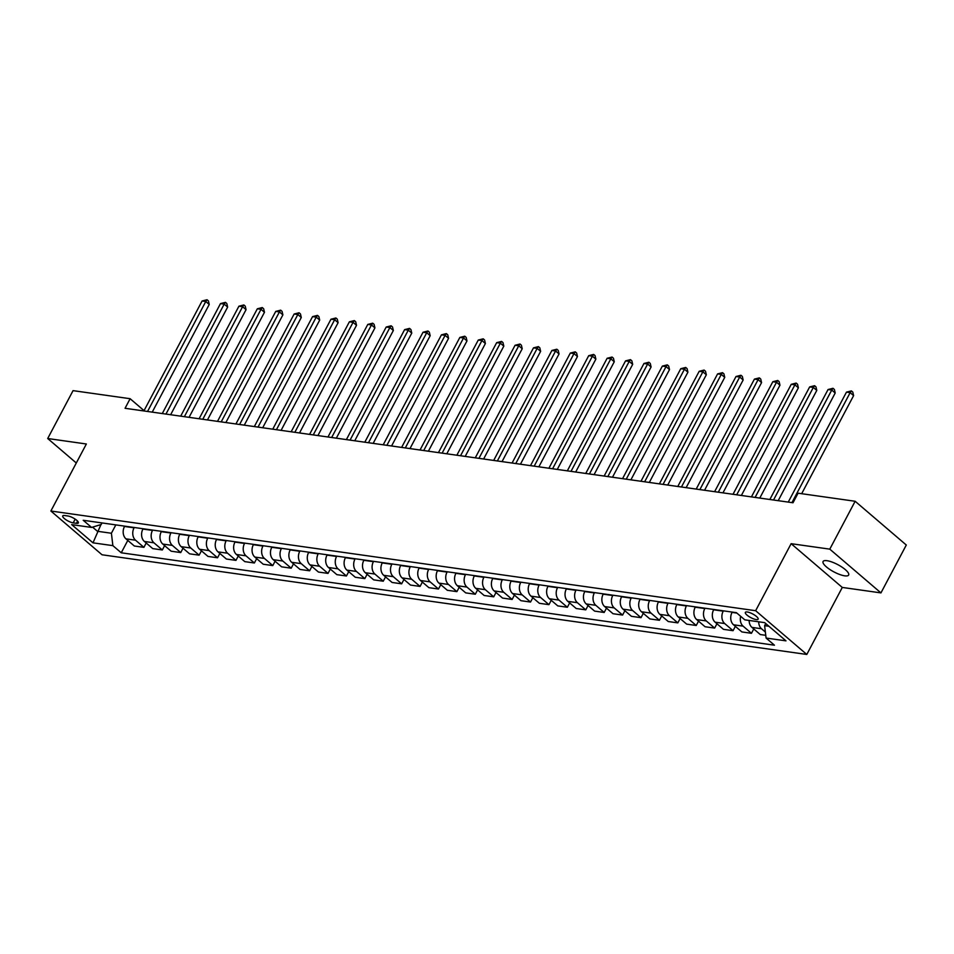 <?xml version="1.0" encoding="UTF-8"?>
<svg xmlns="http://www.w3.org/2000/svg" width="954" height="954" viewBox="0 0 954 954"><rect width="100%" height="100%" fill="white"/><g stroke="black" fill="none" stroke-linecap="round" stroke-linejoin="round"><path stroke-width="1.43" d="M827.011 560.702A14.465 4.114 -152.1 0 0 823.075 561.501A14.465 4.114 -152.1 0 0 829.849 569.478A14.465 4.114 -152.1 0 0 844.707 575.834A14.465 4.114 -152.1 0 0 848.643 575.035A14.465 4.114 -152.1 0 0 841.869 567.046A14.465 4.114 -152.1 0 0 827.011 560.702M747.316 611.991A7.238 2.063 -152.1 0 0 745.348 612.396A7.238 2.063 -152.1 0 0 748.735 616.391A7.238 2.063 -152.1 0 0 756.164 619.563A7.238 2.063 -152.1 0 0 758.132 619.17A7.238 2.063 -152.1 0 0 754.745 615.175A7.238 2.063 -152.1 0 0 747.316 611.991M880.947 592.899L829.789 549.146L791.128 543.685L842.287 587.437L880.947 592.899L906.3 545.02L855.142 501.267L798.069 493.194L793.001 502.77L125.057 408.288L130.126 398.712L73.053 390.639L47.7 438.518L76.308 462.988M842.287 587.437L806.798 654.456L102.03 554.775L50.872 511.022L755.64 610.703L806.798 654.456M73.208 522.864L76.439 523.317A7.012 1.991 -152.1 0 0 78.347 522.935A7.012 1.991 -152.1 0 0 75.068 519.059A7.012 1.991 -152.1 0 0 67.877 515.983L64.633 515.53A7.012 1.991 -152.1 0 0 62.725 515.911A7.012 1.991 -152.1 0 0 66.005 519.787A7.012 1.991 -152.1 0 0 73.208 522.864L75.175 519.131M92.562 527.133L97.403 531.271L111.403 533.25L112.87 545.64L121.241 552.795L774.457 645.202L766.086 638.047L764.619 625.657L768.912 626.265M112.87 545.64L92.991 542.838L71.693 524.617L91.584 527.431L101.172 524.509L101.995 522.935M766.086 638.047L785.977 640.849L764.679 622.64L744.8 619.838L736.428 612.683L83.213 520.276L91.584 527.431M829.789 549.146L855.142 501.267M791.128 543.685L755.64 610.703M50.872 511.022L86.361 443.992L47.7 438.518M144.042 410.625L130.126 398.712M100.957 524.569L92.991 542.838M115.828 524.891L111.403 533.25M124.664 526.143L124.497 526.465A9.039 6.809 98.1 0 0 125.976 538.855L134.335 546.01L143.911 547.357L146.212 543.017M134.24 527.502L134.073 527.812A9.039 6.809 98.1 0 0 135.54 540.202L143.911 547.357M143.076 528.743L142.909 529.065A9.039 6.809 98.1 0 0 144.376 541.455L152.747 548.61L162.323 549.969L164.613 545.628M152.652 530.102L152.485 530.424A9.039 6.809 98.1 0 0 153.952 542.814L162.323 549.969M161.488 531.354L161.321 531.664A9.039 6.809 98.1 0 0 162.788 544.066L171.16 551.209L180.735 552.569L183.025 548.228M171.064 532.702L170.885 533.024A9.039 6.809 98.1 0 0 172.364 545.414L180.735 552.569M179.901 533.954L179.734 534.276A9.039 6.809 98.1 0 0 181.2 546.666L189.572 553.821L199.136 555.168L201.437 550.828M189.464 535.313L189.297 535.623A9.039 6.809 98.1 0 0 190.776 548.013L199.136 555.168M198.313 536.565L198.134 536.875A9.039 6.809 98.1 0 0 199.613 549.265L207.984 556.42L217.548 557.78L219.849 553.439M207.877 537.913L207.71 538.235A9.039 6.809 98.1 0 0 209.188 550.625L217.548 557.78M216.713 539.165L216.546 539.487A9.039 6.809 98.1 0 0 218.025 551.877L226.384 559.032L235.96 560.38L238.261 556.039M226.289 540.513L226.122 540.835A9.039 6.809 98.1 0 0 227.601 553.225L235.96 560.38M235.125 541.765L234.958 542.087A9.039 6.809 98.1 0 0 236.437 554.477L244.796 561.632L254.372 562.991L256.674 558.639M244.701 543.124L244.534 543.446A9.039 6.809 98.1 0 0 246.013 555.836L254.372 562.991M253.537 544.376L253.37 544.686A9.039 6.809 98.1 0 0 254.849 557.076L263.209 564.231L272.784 565.591L275.086 561.25M263.113 545.724L262.946 546.046A9.039 6.809 98.1 0 0 264.425 558.436L272.784 565.591M271.95 546.976L271.783 547.298A9.039 6.809 98.1 0 0 273.261 559.688L281.621 566.843L291.197 568.19L293.498 563.85M281.525 548.335L281.358 548.645A9.039 6.809 98.1 0 0 282.825 561.035L291.197 568.19M290.362 549.576L290.195 549.898A9.039 6.809 98.1 0 0 291.674 562.288L300.033 569.443L309.609 570.802L311.91 566.461M299.938 550.935L299.771 551.257A9.039 6.809 98.1 0 0 301.237 563.647L309.609 570.802M308.774 552.187L308.607 552.509A9.039 6.809 98.1 0 0 310.074 564.899L318.445 572.042L328.021 573.402L330.311 569.061M318.35 553.535L318.183 553.857A9.039 6.809 98.1 0 0 319.65 566.247L328.021 573.402M327.186 554.787L327.019 555.109A9.039 6.809 98.1 0 0 328.486 567.499L336.857 574.654L346.433 576.001L348.723 571.661M336.762 556.146L336.583 556.456A9.039 6.809 98.1 0 0 338.062 568.858L346.433 576.001M345.598 557.398L345.42 557.708A9.039 6.809 98.1 0 0 346.898 570.098L355.27 577.253L364.833 578.613L367.135 574.272M355.162 558.746L354.995 559.068A9.039 6.809 98.1 0 0 356.474 571.458L364.833 578.613M364.011 559.998L363.832 560.32A9.039 6.809 98.1 0 0 365.31 572.71L373.682 579.865L383.246 581.213L385.547 576.872M373.574 561.357L373.408 561.667A9.039 6.809 98.1 0 0 374.886 574.058L383.246 581.213M382.411 562.598L382.244 562.92A9.039 6.809 98.1 0 0 383.723 575.31L392.082 582.465L401.658 583.824L403.959 579.472M391.987 563.957L391.82 564.279A9.039 6.809 98.1 0 0 393.298 576.669L401.658 583.824M400.823 565.209L400.656 565.519A9.039 6.809 98.1 0 0 402.135 577.909L410.494 585.064L420.07 586.424L422.372 582.083M410.399 566.557L410.232 566.879A9.039 6.809 98.1 0 0 411.711 579.269L420.07 586.424M419.235 567.809L419.068 568.131A9.039 6.809 98.1 0 0 420.547 580.521L428.906 587.676L438.482 589.023L440.784 584.683M428.811 569.168L428.644 569.478A9.039 6.809 98.1 0 0 430.123 581.868L438.482 589.023M437.647 570.42L437.481 570.731A9.039 6.809 98.1 0 0 438.959 583.121L447.319 590.276L456.894 591.635L459.196 587.294M447.223 571.768L447.056 572.09A9.039 6.809 98.1 0 0 448.523 584.48L456.894 591.635M456.06 573.02L455.893 573.342A9.039 6.809 98.1 0 0 457.36 585.732L465.731 592.887L475.307 594.235L477.608 589.894M465.635 574.368L465.469 574.69A9.039 6.809 98.1 0 0 466.935 587.08L475.307 594.235M474.472 575.62L474.305 575.942A9.039 6.809 98.1 0 0 475.772 588.332L484.143 595.487L493.719 596.834L496.008 592.494M484.048 576.979L483.881 577.301A9.039 6.809 98.1 0 0 485.347 589.691L493.719 596.834M492.884 578.231L492.717 578.541A9.039 6.809 98.1 0 0 494.184 590.931L502.555 598.086L512.131 599.446L514.421 595.105M502.46 579.579L502.281 579.901A9.039 6.809 98.1 0 0 503.76 592.291L512.131 599.446M511.296 580.831L511.117 581.153A9.039 6.809 98.1 0 0 512.596 593.543L520.967 600.698L530.531 602.046L532.833 597.705M520.86 582.19L520.693 582.5A9.039 6.809 98.1 0 0 522.172 594.891L530.531 602.046M529.708 583.431L529.53 583.753A9.039 6.809 98.1 0 0 531.008 596.143L539.368 603.298L548.944 604.657L551.245 600.316M539.272 584.79L539.105 585.112A9.039 6.809 98.1 0 0 540.584 597.502L548.944 604.657M548.109 586.042L547.942 586.364A9.039 6.809 98.1 0 0 549.421 598.754L557.78 605.897L567.356 607.257L569.657 602.916M557.685 587.39L557.518 587.712A9.039 6.809 98.1 0 0 558.996 600.102L567.356 607.257M566.521 588.642L566.354 588.964A9.039 6.809 98.1 0 0 567.833 601.354L576.192 608.509L585.768 609.856L588.069 605.516M576.097 590.001L575.93 590.311A9.039 6.809 98.1 0 0 577.408 602.701L585.768 609.856M584.933 591.253L584.766 591.563A9.039 6.809 98.1 0 0 586.245 603.954L594.604 611.109L604.18 612.468L606.482 608.127M594.509 592.601L594.342 592.923A9.039 6.809 98.1 0 0 595.821 605.313L604.18 612.468M603.345 593.853L603.178 594.175A9.039 6.809 98.1 0 0 604.657 606.565L613.017 613.72L622.592 615.068L624.894 610.727M612.921 595.213L612.754 595.523A9.039 6.809 98.1 0 0 614.221 607.913L622.592 615.068M621.758 596.453L621.591 596.775A9.039 6.809 98.1 0 0 623.057 609.165L631.429 616.32L641.005 617.679L643.306 613.327M631.333 597.812L631.166 598.134A9.039 6.809 98.1 0 0 632.633 610.524L641.005 617.679M640.17 599.064L640.003 599.374A9.039 6.809 98.1 0 0 641.47 611.764L649.841 618.919L659.417 620.279L661.706 615.938M649.746 600.412L649.579 600.734A9.039 6.809 98.1 0 0 651.045 613.124L659.417 620.279M658.582 601.664L658.415 601.986A9.039 6.809 98.1 0 0 659.882 614.376L668.253 621.531L677.829 622.879L680.119 618.538M668.158 603.023L667.979 603.333A9.039 6.809 98.1 0 0 669.458 615.724L677.829 622.879M676.994 604.264L676.815 604.586A9.039 6.809 98.1 0 0 678.294 616.976L686.665 624.131L696.229 625.49L698.531 621.149M686.558 605.623L686.391 605.945A9.039 6.809 98.1 0 0 687.87 618.335L696.229 625.49M695.394 606.875L695.227 607.197A9.039 6.809 98.1 0 0 696.706 619.587L705.066 626.742L714.641 628.09L716.943 623.749M704.97 608.223L704.803 608.545A9.039 6.809 98.1 0 0 706.282 620.935L714.641 628.09M713.807 609.475L713.64 609.797A9.039 6.809 98.1 0 0 715.118 622.187L723.478 629.342L733.054 630.689L735.355 626.349M723.382 610.834L723.215 611.156A9.039 6.809 98.1 0 0 724.694 623.546L733.054 630.689M732.219 612.086L732.052 612.396A9.039 6.809 98.1 0 0 733.531 624.787L741.89 631.942L751.466 633.301L753.767 628.96M765.728 623.546L764.619 625.657M121.241 552.795L127.8 540.417M765.764 635.316L760.302 634.553L751.943 627.398A9.039 6.809 98.1 0 1 749.14 620.446M740.662 616.296A9.039 6.809 98.1 0 0 743.106 626.146L751.466 633.301M758.704 621.805A9.039 6.809 98.1 0 0 761.507 628.746L765.382 632.061M152.223 412.14L209.236 304.469L205.778 301.512L147.548 411.472M202.093 300.987L207.03 299.747L205.778 301.512L202.093 300.987L143.875 410.959M207.03 299.747L208.413 300.927L209.236 304.469M170.635 414.74L227.648 307.069L224.19 304.111L165.96 414.084M220.505 303.587L225.442 302.358L224.19 304.111L220.505 303.587L162.287 413.559M225.442 302.358L226.825 303.539L227.648 307.069M189.047 417.351L246.06 309.668L242.602 306.711L184.372 416.683M238.917 306.198L243.854 304.958L242.602 306.711L238.917 306.198L180.688 416.159M243.854 304.958L245.238 306.139L246.06 309.668M207.459 419.951L264.473 312.28L261.014 309.323L202.785 419.283M257.33 308.798L262.267 307.558L261.014 309.323L257.33 308.798L199.1 418.77M262.267 307.558L263.65 308.738L264.473 312.28M225.871 422.55L282.885 314.88L279.427 311.922L221.197 421.895M275.742 311.409L280.679 310.169L279.427 311.922L275.742 311.409L217.512 421.37M280.679 310.169L282.05 311.35L282.885 314.88M244.284 425.162L301.285 317.491L297.839 314.534L239.609 424.494M294.154 314.009L299.079 312.769L297.839 314.534L294.154 314.009L235.924 423.981M299.079 312.769L300.462 313.949L301.285 317.491M262.696 427.762L319.697 320.091L316.239 317.133L258.021 427.106M312.566 316.609L317.491 315.369L316.239 317.133L312.566 316.609L254.336 426.581M317.491 315.369L318.874 316.561L319.697 320.091M281.096 430.361L338.11 322.69L334.651 319.733L276.433 429.705M330.978 319.22L335.903 317.98L334.651 319.733L330.978 319.22L272.749 429.181M335.903 317.98L337.287 319.161L338.11 322.69M299.508 432.973L356.522 325.302L353.063 322.345L294.846 432.305M349.379 321.82L354.316 320.58L353.063 322.345L349.379 321.82L291.161 431.792M354.316 320.58L355.699 321.76L356.522 325.302M317.921 435.573L374.934 327.902L371.476 324.944L313.246 434.917M367.791 324.42L372.728 323.191L371.476 324.944L367.791 324.42L309.573 434.392M372.728 323.191L374.111 324.372L374.934 327.902M336.333 438.184L393.346 330.501L389.888 327.556L331.658 437.516M386.203 327.031L391.14 325.791L389.888 327.556L386.203 327.031L327.985 436.992M391.14 325.791L392.523 326.972L393.346 330.501M354.745 440.784L411.758 333.113L408.3 330.156L350.07 440.128M404.615 329.631L409.552 328.391L408.3 330.156L404.615 329.631L346.385 439.603M409.552 328.391L410.935 329.583L411.758 333.113M373.157 443.383L430.171 335.713L426.712 332.755L368.482 442.728M423.027 332.242L427.964 331.002L426.712 332.755L423.027 332.242L364.798 442.203M427.964 331.002L429.348 332.183L430.171 335.713M391.569 445.995L448.571 338.324L445.124 335.367L386.895 445.327M441.44 334.842L446.365 333.602L445.124 335.367L441.44 334.842L383.21 444.814M446.365 333.602L447.748 334.782L448.571 338.324M409.981 448.595L466.983 340.924L463.537 337.966L405.307 447.939M459.852 337.442L464.777 336.213L463.537 337.966L459.852 337.442L401.622 447.414M464.777 336.213L466.16 337.394L466.983 340.924M428.394 451.194L485.395 343.523L481.937 340.566L423.719 450.538M478.264 340.053L483.189 338.813L481.937 340.566L478.264 340.053L420.034 450.014M483.189 338.813L484.572 339.994L485.395 343.523M446.794 453.806L503.807 346.135L500.349 343.178L442.131 453.138M496.676 342.653L501.601 341.413L500.349 343.178L496.676 342.653L438.446 452.625M501.601 341.413L502.985 342.593L503.807 346.135M465.206 456.406L522.22 348.735L518.761 345.777L460.543 455.75M515.077 345.265L520.013 344.024L518.761 345.777L515.077 345.265L456.859 455.225M520.013 344.024L521.397 345.205L522.22 348.735M483.618 459.017L540.632 351.334L537.174 348.389L478.944 458.349M533.489 347.864L538.426 346.624L537.174 348.389L533.489 347.864L475.271 457.837M538.426 346.624L539.809 347.805L540.632 351.334M502.031 461.617L559.044 353.946L555.586 350.989L497.356 460.961M551.901 350.464L556.838 349.224L555.586 350.989L551.901 350.464L493.683 460.436M556.838 349.224L558.221 350.416L559.044 353.946M520.443 464.216L577.456 356.546L573.998 353.588L515.768 463.561M570.313 353.075L575.25 351.835L573.998 353.588L570.313 353.075L512.083 463.036M575.25 351.835L576.633 353.016L577.456 356.546M538.855 466.828L595.868 359.157L592.41 356.2L534.18 466.16M588.725 355.675L593.662 354.435L592.41 356.2L588.725 355.675L530.496 465.647M593.662 354.435L595.046 355.615L595.868 359.157M557.267 469.428L614.269 361.757L610.822 358.799L552.593 468.772M607.138 358.275L612.063 357.046L610.822 358.799L607.138 358.275L548.908 468.247M612.063 357.046L613.446 358.227L614.269 361.757M575.679 472.039L632.681 364.356L629.223 361.399L571.005 471.371M625.55 360.886L630.475 359.646L629.223 361.399L625.55 360.886L567.32 470.847M630.475 359.646L631.858 360.827L632.681 364.356M594.092 474.639L651.093 366.968L647.635 364.011L589.417 473.983M643.962 363.486L648.887 362.246L647.635 364.011L643.962 363.486L585.732 473.458M648.887 362.246L650.27 363.438L651.093 366.968M612.492 477.238L669.505 369.568L666.047 366.61L607.829 476.583M662.362 366.097L667.299 364.857L666.047 366.61L662.362 366.097L604.144 476.058M667.299 364.857L668.682 366.038L669.505 369.568M630.904 479.85L687.917 372.179L684.459 369.222L626.241 479.182M680.774 368.697L685.711 367.457L684.459 369.222L680.774 368.697L622.557 478.669M685.711 367.457L687.095 368.638L687.917 372.179M649.316 482.45L706.33 374.779L702.871 371.821L644.642 481.794M699.187 371.297L704.124 370.069L702.871 371.821L699.187 371.297L640.969 481.269M704.124 370.069L705.507 371.249L706.33 374.779M667.728 485.049L724.742 377.379L721.284 374.421L663.054 484.393M717.599 373.908L722.536 372.668L721.284 374.421L717.599 373.908L659.381 483.869M722.536 372.668L723.919 373.849L724.742 377.379M686.141 487.661L743.154 379.99L739.696 377.033L681.466 486.993M736.011 376.508L740.948 375.268L739.696 377.033L736.011 376.508L677.781 486.48M740.948 375.268L742.331 376.448L743.154 379.99M704.553 490.261L761.566 382.59L758.108 379.632L699.878 489.605M754.423 379.108L759.36 377.879L758.108 379.632L754.423 379.108L696.193 489.08M759.36 377.879L760.743 379.06L761.566 382.59M722.965 492.872L779.967 385.189L776.52 382.244L718.29 492.204M772.835 381.719L777.76 380.479L776.52 382.244L772.835 381.719L714.606 491.692M777.76 380.479L779.144 381.66L779.967 385.189M741.377 495.472L798.379 387.801L794.92 384.844L736.703 494.816M791.248 384.319L796.173 383.079L794.92 384.844L791.248 384.319L733.018 494.291M796.173 383.079L797.556 384.271L798.379 387.801M759.789 498.071L816.791 390.401L813.333 387.443L755.115 497.416M809.66 386.93L814.585 385.69L813.333 387.443L809.66 386.93L751.43 496.891M814.585 385.69L815.968 386.871L816.791 390.401M778.19 500.683L835.203 393.012L831.745 390.055L773.527 500.015M828.06 389.53L832.997 388.29L831.745 390.055L828.06 389.53L769.842 499.502M832.997 388.29L834.38 389.471L835.203 393.012M801.67 493.707L853.615 395.612L850.157 392.654L791.939 502.627M846.472 392.13L851.409 390.901L850.157 392.654L846.472 392.13L788.254 502.102M851.409 390.901L852.793 392.082L853.615 395.612M134.073 527.812L124.497 526.465M152.485 530.424L142.909 529.065M170.885 533.024L161.321 531.664M189.297 535.623L179.734 534.276M207.71 538.235L198.134 536.875M226.122 540.835L216.546 539.487M244.534 543.446L234.958 542.087M262.946 546.046L253.37 544.686M281.358 548.645L271.783 547.298M299.771 551.257L290.195 549.898M318.183 553.857L308.607 552.509M336.583 556.456L327.019 555.109M354.995 559.068L345.42 557.708M373.408 561.667L363.832 560.32M391.82 564.279L382.244 562.92M410.232 566.879L400.656 565.519M428.644 569.478L419.068 568.131M447.056 572.09L437.481 570.731M465.469 574.69L455.893 573.342M483.881 577.301L474.305 575.942M502.281 579.901L492.717 578.541M520.693 582.5L511.117 581.153M539.105 585.112L529.53 583.753M557.518 587.712L547.942 586.364M575.93 590.311L566.354 588.964M594.342 592.923L584.766 591.563M612.754 595.523L603.178 594.175M631.166 598.134L621.591 596.775M649.579 600.734L640.003 599.374M667.979 603.333L658.415 601.986M686.391 605.945L676.815 604.586M704.803 608.545L695.227 607.197M723.215 611.156L713.64 609.797M736.917 613.088L732.052 612.396M135.54 540.202L125.976 538.855M153.952 542.814L144.376 541.455M172.364 545.414L162.788 544.066M190.776 548.013L181.2 546.666M209.188 550.625L199.613 549.265M227.601 553.225L218.025 551.877M246.013 555.836L236.437 554.477M264.425 558.436L254.849 557.076M282.825 561.035L273.261 559.688M301.237 563.647L291.674 562.288M319.65 566.247L310.074 564.899M338.062 568.858L328.486 567.499M356.474 571.458L346.898 570.098M374.886 574.058L365.31 572.71M393.298 576.669L383.723 575.31M411.711 579.269L402.135 577.909M430.123 581.868L420.547 580.521M448.523 584.48L438.959 583.121M466.935 587.08L457.36 585.732M485.347 589.691L475.772 588.332M503.76 592.291L494.184 590.931M522.172 594.891L512.596 593.543M540.584 597.502L531.008 596.143M558.996 600.102L549.421 598.754M577.408 602.701L567.833 601.354M595.821 605.313L586.245 603.954M614.221 607.913L604.657 606.565M632.633 610.524L623.057 609.165M651.045 613.124L641.47 611.764M669.458 615.724L659.882 614.376M687.87 618.335L678.294 616.976M706.282 620.935L696.706 619.587M724.694 623.546L715.118 622.187M743.106 626.146L733.531 624.787M761.507 628.746L751.943 627.398M77.596 521.134L76.439 523.317"/></g></svg>
